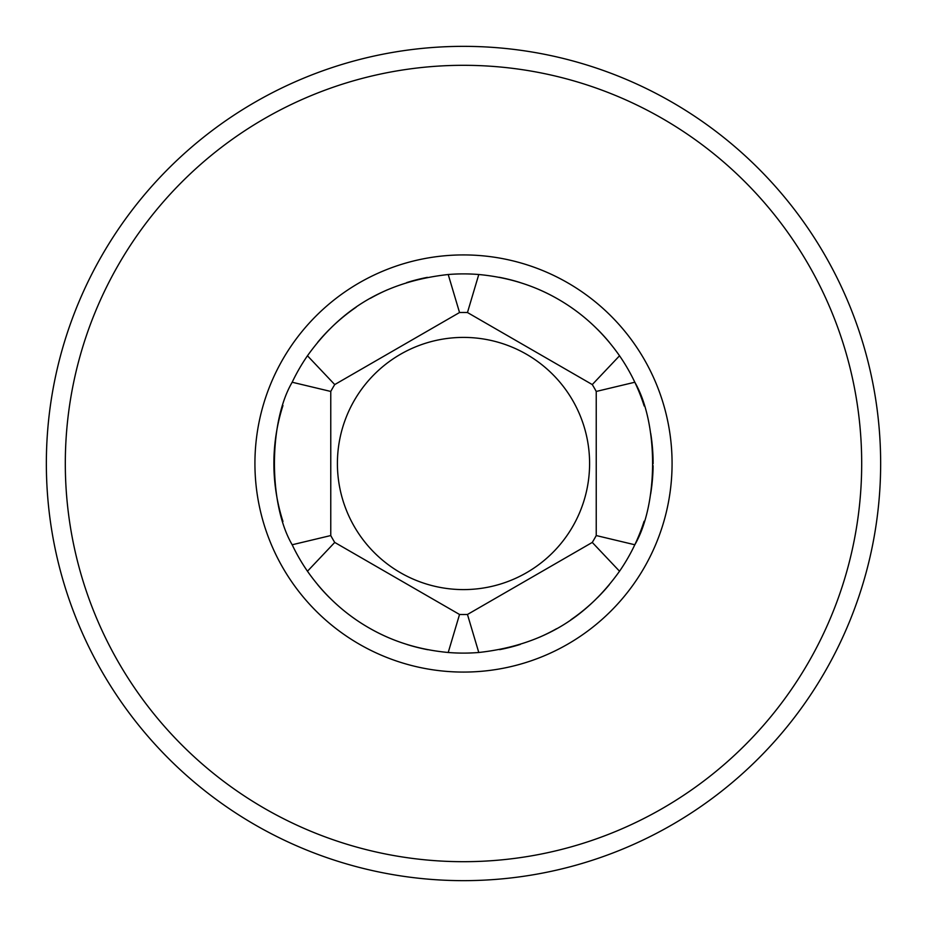 <?xml version="1.0" encoding="UTF-8"?>
<svg xmlns="http://www.w3.org/2000/svg" width="927" height="927" viewBox="0 0 927 927"><rect width="100%" height="100%" fill="white"/><g stroke="black" fill="none" stroke-linecap="round" stroke-linejoin="round"><path stroke-width="1.39" d="M467.463 312.526L592.272 384.578A151.031 151.031 0 0 1 596.235 391.449L596.235 535.551A151.031 151.031 0 0 1 592.272 542.422L467.463 614.474A151.031 151.031 0 0 1 459.537 614.474L334.728 542.422A151.031 151.031 0 0 1 330.765 535.551L330.765 391.449A151.031 151.031 0 0 1 334.728 384.578L459.537 312.526A151.031 151.031 0 0 1 467.463 312.526L478.784 274.508C507.532 277.196 533.558 285.192 556.86 298.459C581.681 312.492 602.573 331.599 619.537 355.771A189.618 189.618 0 0 1 634.821 382.237C658.657 423.535 658.367 504.149 634.821 544.763L596.235 535.551M463.5 589.595A126.095 126.095 0 0 1 337.405 463.5A126.095 126.095 0 0 1 463.5 337.405A126.095 126.095 0 0 1 589.595 463.5A126.095 126.095 0 0 1 463.5 589.595M596.235 391.449L634.821 382.237A189.618 189.618 0 0 1 644.184 405.98A189.618 189.618 0 0 0 634.821 382.237M334.728 384.578L307.463 355.771C337.625 313.685 379.711 282.121 448.216 274.508A189.618 189.618 0 0 1 478.784 274.508M634.821 544.763A189.618 189.618 0 0 0 644.103 521.252A189.618 189.618 0 0 1 619.537 571.229C589.375 613.315 547.289 644.879 478.784 652.492A189.618 189.618 0 0 1 448.216 652.492C419.467 649.804 393.442 641.808 370.14 628.541C345.319 614.508 324.427 595.401 307.463 571.229L334.728 542.422M499.108 277.266A189.618 189.618 0 0 1 519.896 282.468A189.618 189.618 0 0 0 499.108 277.266M539.549 289.803A189.618 189.618 0 0 1 556.86 298.459A189.618 189.618 0 0 0 539.549 289.803M571.113 307.382A189.618 189.618 0 0 1 584.485 317.498A189.618 189.618 0 0 0 571.113 307.382M597.405 329.247A189.618 189.618 0 0 1 609.271 342.237A189.618 189.618 0 0 0 597.405 329.247M650.708 433.384A189.618 189.618 0 0 1 653.118 463.801A189.618 189.618 0 0 0 650.708 433.384M653.106 465.667A189.618 189.618 0 0 1 650.638 494.056A189.618 189.618 0 0 0 653.106 465.667M609.236 584.798A189.618 189.618 0 0 1 597.301 597.857A189.618 189.618 0 0 0 609.236 584.798M595.447 599.665A189.618 189.618 0 0 1 570.858 619.792A189.618 189.618 0 0 0 595.447 599.665M556.617 628.68A189.618 189.618 0 0 1 539.607 637.173A189.618 189.618 0 0 0 556.617 628.68M520.314 644.404A189.618 189.618 0 0 1 499.63 649.642A189.618 189.618 0 0 0 520.314 644.404M427.892 649.734A189.618 189.618 0 0 1 407.104 644.532M387.451 637.197A189.618 189.618 0 0 1 370.14 628.541M355.887 619.618A189.618 189.618 0 0 1 342.515 609.502M329.595 597.753A189.618 189.618 0 0 1 317.729 584.763M282.955 521.449A189.618 189.618 0 0 1 282.955 405.551M317.764 342.202A189.618 189.618 0 0 1 329.699 329.143M331.553 327.335A189.618 189.618 0 0 1 356.142 307.208M370.383 298.32A189.618 189.618 0 0 1 387.393 289.827M406.686 282.596A189.618 189.618 0 0 1 427.37 277.358M330.765 535.551L292.179 544.763A189.618 189.618 0 0 0 307.463 571.229M292.179 544.763C268.529 504.439 268.529 422.561 292.179 382.237L330.765 391.449M307.463 355.771A189.618 189.618 0 0 0 292.179 382.237M448.216 274.508L459.537 312.526M592.272 542.422L619.537 571.229M478.784 652.492L467.463 614.474M459.537 614.474L448.216 652.492M619.537 355.771L592.272 384.578M463.5 46.35A417.15 417.15 0 0 1 880.65 463.5A417.15 417.15 0 0 1 463.5 880.65A417.15 417.15 0 0 1 46.35 463.5A417.15 417.15 0 0 1 463.5 46.35A417.15 417.15 0 0 0 46.35 463.5M463.5 254.925A208.575 208.575 0 0 1 672.075 463.5A208.575 208.575 0 0 1 463.5 672.075A208.575 208.575 0 0 1 254.925 463.5A208.575 208.575 0 0 1 463.5 254.925M65.307 463.5A398.193 398.193 0 0 1 463.5 65.307A398.193 398.193 0 0 1 861.693 463.5A398.193 398.193 0 0 1 463.5 861.693A398.193 398.193 0 0 1 65.307 463.5"/></g></svg>

